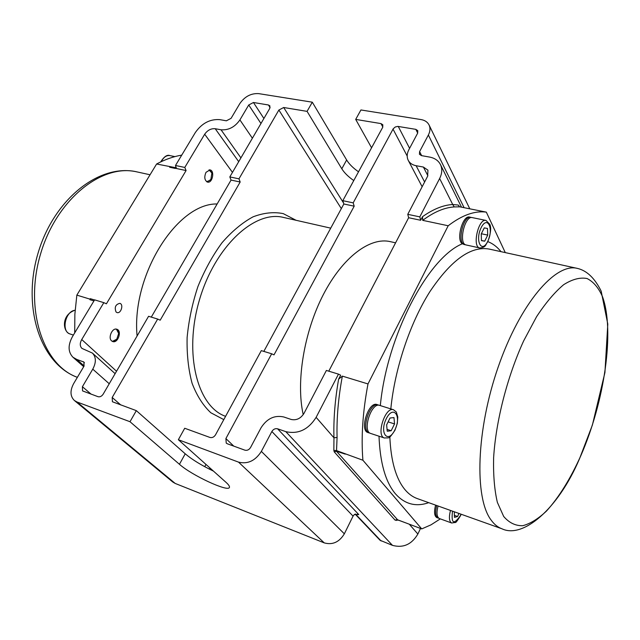 <?xml version="1.0" encoding="UTF-8"?>
<svg xmlns="http://www.w3.org/2000/svg" width="640" height="640" viewBox="0 0 640 640"><rect width="100%" height="100%" fill="white"/><g stroke="black" fill="none" stroke-linecap="round" stroke-linejoin="round"><path stroke-width="0.96" d="M459.352 206.632L458.296 205.064L452.712 204.496L454.216 206.928L459.896 206.84L486.32 212.128C474.792 210.568 462.08 215.112 448.192 225.76L422.696 220.352C433.824 212.048 444.336 207.576 454.216 206.928M458.944 205.816L458.296 205.064M263.832 351.392L343.84 203.992L342.824 200.68L382.672 127.376L382.84 124.8L380.992 123.592L355.696 119.408L360.928 109.96L421.032 119.568C424.872 120.24 427.544 122.04 429.056 124.968C430.456 128.008 430.224 131.352 428.368 135.016L419.592 151.624L419.44 154.264L421.44 155.616L429.608 157.072C434.736 158.064 438.344 160.552 440.44 164.544C442.424 168.792 442.152 173.44 439.64 178.512L452.712 204.496C443.24 205.08 433.176 209.136 422.528 216.672L422.696 220.352M397.624 519.808L336.512 451.272L337.08 437.456C336.544 418.36 338.304 397.92 342.36 376.12L367.992 383.936L448.192 225.76M367.992 383.936C362.72 411.936 361.024 437.368 362.912 460.24L336.456 450.576L333.856 450.432L334.248 451.872L395.048 520.104L398.472 520.184M395.048 520.104L397.096 519.608L421.736 528.904L362.912 460.24M421.736 528.904L430.992 524.848L440.312 518.88M486.32 212.128L505.28 252.6M370.032 433.144L368.016 432.568C359.192 430.432 368.624 401.056 377 404.552L378.944 405.256M465.456 244.712L462.272 243.8C455.848 239.752 462.712 214.816 469.632 217.072L471.568 217.568M438.712 518.176L436.888 517.64C434.32 516.096 433.888 511.928 435.6 505.128M369.264 432.976C360.448 430.848 369.88 401.448 378.248 404.944M370.728 433.464C361.92 431.336 371.368 401.92 379.72 405.408L393.496 409.744C385.264 406.28 375.768 435.92 384.448 438.008L370.728 433.464M394.536 423.928L391.184 430.728L387.224 431.232L386.64 424.856L390.032 418.008L393.976 417.584L394.536 423.928L388.12 421.864M387.056 429.384L391.184 430.728M438.008 518.04C435.44 516.504 435.016 512.336 436.728 505.528M450.488 510.432C448.76 517.288 449.152 521.472 451.664 523L439.328 518.52C436.768 516.984 436.344 512.808 438.056 506M458.984 513.464L457.568 516.512L454.456 517.36L454.296 511.792M454.344 515.36L457.568 516.512M464.696 244.648C456.704 243.632 463.16 214.96 470.88 217.328M466.152 244.968C458.168 243.952 464.632 215.264 472.336 217.624L486.016 220.432C478.44 218.088 471.888 246.968 479.752 247.952L466.152 244.968M487.712 235.096L484.712 241.168L481.464 240.656L481.224 234L484.256 227.888L487.488 228.472L487.712 235.096L481.352 233.752M481.456 240.472L484.712 241.168M342.36 376.12L338.624 379.168C334.976 399.992 333.424 419.536 333.96 437.808L337.08 437.456M338.624 379.168L340.672 375.2L338.48 374.128L316.128 417.352L333.96 437.808L333.856 450.432M405.448 522.768L397.304 519.744L396.152 520.456M345.28 454.128L336.512 451.272L334.248 451.872M338.48 374.128L326.384 370.448L304.024 413.336C300.704 418.56 296.392 420.592 291.104 419.44L283.8 416.976C274.536 414.952 266.96 418.544 261.064 427.744L250.568 447.488C249.072 449.824 247.176 450.712 244.888 450.168L227.264 443.752L226.24 443.12L225.896 438.568L271.68 353.784L261.304 350.624L215.528 434.824C214.04 437.104 212.192 437.984 209.992 437.464L184.712 428.256L178.36 439.728L225.944 482.272C228.704 484.76 229.856 486.488 229.4 487.464C228.136 492.264 191.664 475.272 179.448 464.296L130 421.72L76.96 401.976L74.36 400.48C70.136 396.272 69.912 390.632 73.68 383.552L84.032 366.112L83.928 362.064L76.728 359.408L72.96 357.24C67.976 352.008 67.832 345.088 72.536 336.488L94.592 299.848L103.824 302.656L81.736 339.536C79.744 343.2 79.8 346.152 81.896 348.376L92.416 353.088C96.2 357.104 96.32 362.464 92.768 369.152L82.408 386.712L82.56 390.912L98.064 396.704C100 397.144 101.696 396.312 103.144 394.208L148.576 316.288L157.672 319.056L112.2 397.48L112.408 401.76L136.328 410.64L185.216 453.8C192.136 459.632 201.552 465.4 213.472 471.12M328.784 371.176L408.648 217.728L407.76 214.336L427.616 176.248L427.944 170.176L423.384 167.048L416.12 165.712C412.424 164.976 409.808 163.208 408.272 160.408C406.672 157.168 406.864 153.608 408.848 149.728L417.624 133.216L417.792 130.672L415.816 129.352L397.848 126.4L395.28 126.984L393.24 128.744L353.192 202.864L354.192 206.184L274.008 354.88L271.68 353.784M408.648 217.728L420.672 220.272L419.808 216.872L407.76 214.336M439.64 178.512L419.808 216.872M342.824 200.68L353.192 202.864M343.84 203.992L354.192 206.184M395.584 242.84L390.376 241.656C370.176 236.776 342.688 257.088 323.328 294.616C303.96 332.072 295.856 381.904 303.224 414.656M271.864 431.504L353.056 516.128L354.36 514.528L358.784 514.584L277.576 428.8C275.248 428.28 273.344 429.184 271.864 431.504L261.36 451.392C255.328 460.8 247.712 464.376 238.52 462.12L178.36 439.728M353.056 516.128L344.344 533.824L261.36 451.392M238.52 462.12L324.24 542.888C332.576 545.176 339.272 542.152 344.344 533.824M324.24 542.888L175.2 483.44L76.96 401.976M74.36 400.48L172.744 481.984L175.2 483.44M355.144 514.12L380.04 540.264L392.48 545.368C403.24 548.232 411.704 544.456 417.864 534.04L420.504 528.448M316.128 417.352C308.32 429.656 298.208 434.416 285.792 431.64L277.576 428.8M353.768 180.552C348.336 176.784 344.344 172.864 341.808 168.776L307.072 111.368L283.696 107.504L278.872 110.024L238.968 178.84L240.176 182.016L160.192 320.192L157.672 319.056M151.288 317.112L231.048 180.08L240.176 182.016M231.048 180.08L229.824 176.92L238.968 178.84M263.896 118.472L253.448 102.504L268.44 104.984L269.896 105.872L269.72 108.496L229.824 176.92M130 421.72L136.328 410.64M176.296 167.592L175.28 168.44L176.176 168.088L175.496 165.488L184.792 167.448L186.08 170.552L106.416 303.8L103.824 302.656M176.288 167.824L156.608 164C165.064 159.456 173.44 156.504 181.736 155.128M74.72 332.856L74.864 314.24L76.84 295.128L90.008 299.144L89.92 299.696L93.944 300.92M156.608 164L76.84 295.128M90.008 299.144L89.92 299.696M175.528 168.312L186.08 170.552M217.144 203.968C177.096 203.032 131.296 275.344 137.088 335.992M238.712 161.672L215.208 128.712C211.016 128.384 207.512 130.224 204.688 134.224L184.792 167.448M111.584 340.864C107.752 337.688 112.376 327.432 116.816 329.232C122.264 330.664 117.976 343.592 112.736 341.552L111.584 340.864M206.008 172.328L209.992 169.896C215.008 170.672 212.448 183.48 207.56 182.104C204.52 180.384 204.008 177.128 206.008 172.328M116.048 311.976C114.272 307.256 115.544 304.376 119.848 303.344C123.92 304.352 120.936 314.016 116.992 312.552L116.048 311.976M307.072 111.368L312.304 102.192L346.64 159.984C349.152 164.096 353.112 168.032 358.52 171.8M175.496 165.488L195.376 132.472C201.928 123.208 210.08 118.936 219.816 119.64L226.368 120.808L231.072 118.344L239.88 103.504C244.816 96.472 251.08 93.184 258.68 93.624L312.304 102.192M215.208 128.712L221.04 129.784L240.92 157.888M252.384 138.224L239.912 119.912C234.88 127.072 228.584 130.36 221.04 129.784M239.912 119.912L248.728 104.984L260.968 123.504M253.448 102.504L248.728 104.984M422.528 216.672L420.672 220.272M355.696 119.408L371.576 147.792M209.608 169.848L211.88 173M208.992 169.888L211.888 173.032L210.88 179.44L207.208 182M210.432 180.12L206.656 181.712M116.432 329.136L118.672 333.472L116.76 339.224C115.112 341.152 113.44 341.744 111.744 341.008M116.776 339.208L112.376 341.408M115.68 329.096C117.496 329.488 118.488 330.952 118.672 333.472L118.664 333.384M462.272 243.8C427.792 258.032 386.952 335.776 380.32 405.6M501.016 251.664C497.216 246.92 492.832 243.568 487.848 241.616M379.008 436.208C380.048 462.848 385.52 482.048 395.408 493.792C404.728 504.2 415.832 507.16 428.72 502.672M394.872 429.944C387.984 444.216 379.104 433.152 386.272 418.744C393.392 404.408 401.88 415.968 394.872 429.944M417.336 498.608L417.208 498.56C412.648 496.928 408.528 493.912 404.856 489.512C395.92 478.624 390.912 461.064 389.832 436.848M390.816 408.896C394.752 368.696 410.008 323.056 429.832 291.736C451.152 259.968 470.96 245.752 489.264 249.088M461.024 514.192L460.48 515.464C453.752 525.152 451.096 523.712 452.496 511.152M487.76 241.328C481.592 254.12 474.768 240.504 481.16 227.664C487.504 214.872 494.016 228.864 487.76 241.328M501.952 528.792C522.624 538.816 557.864 509.784 579.616 458.496L592.376 425.096L604.928 372.536L607.792 324.08L601.168 291.12C594.728 278.12 586.784 270.544 577.328 268.384C555.504 262.544 520.096 303.664 498.232 366.904C476.216 430.024 474.248 497.936 491.104 520.064C494.264 524.424 497.88 527.328 501.952 528.792L417.208 498.56M503.688 516.464L497.368 502.384C494.456 490.024 493.208 475.112 493.624 457.648C495.896 421.104 507.216 376.92 523.632 340.928L536.584 316.688C545.696 302.84 554.712 292.184 563.64 284.704C572.264 279.24 580.072 277.176 587.064 278.528C593.432 281.728 598.584 287.792 602.512 296.712C614.928 330.992 604.544 401.304 580.904 455.536C570.44 478.776 558.976 497.272 546.512 511.024C538.32 518.768 530.416 523.664 522.792 525.696C515.512 525.912 509.144 522.84 503.688 516.464M233.752 446.112L225.896 438.568M393.024 129.104L407.192 156.048M357.376 514.056L358.784 514.584M381.128 540.992L355.472 514.024M285.792 431.64L392.48 545.368M417.864 534.04L409.384 524.32M209.344 469.112L209.952 467.976M205.968 464.408L204.728 466.696M120.808 404.984L112.2 397.48M296.064 220.288L283.28 213.632C273.76 211.712 263.672 212.784 253.032 216.848C242.304 222.664 231.976 231.288 222.048 242.704C212.64 255.536 204.608 270.136 197.952 286.488C192.336 303.424 188.72 320.48 187.112 337.656C186.744 354.384 188.4 369.592 192.088 383.28C196.84 395.688 203.088 405.52 210.84 412.768L223.792 419.616M278.872 110.024L341.328 208.616M73.384 335.072L70.088 333.984C60.92 331.648 65.312 310.904 75.128 310.264M161.304 161.632C163.6 157.152 166.472 155.144 169.936 155.6L174.896 156.616M137.104 171.928C98.768 163 53.28 200.08 37.816 253.96C22.04 307.76 40.432 363.8 77.368 377.336C43.2 365.312 24.208 309.568 40.376 254.624C56.176 199.568 101.968 163.184 137.104 171.928L150.056 174.768M116.536 371.248L81.736 339.536M204.688 134.224L232.472 172.376M169.624 167.24L175.28 168.44M94.52 299.968L90.288 298.672M225.584 416.328C197.36 406.624 183.592 353.752 199.36 300.208C214.808 246.568 254.68 209.88 283.544 217.448L330.728 228.144M83.2 361.64L84.44 362.736M91.176 394.2L82.408 386.712M92.768 369.152L109.24 383.752M343.52 202.944L283.696 107.504M380.992 123.592L382.84 127.032M268.44 104.984L270.104 107.576M423.384 167.048L427.864 175.744M424.616 182L416.12 165.712M421.648 155.656L419.592 151.624M428.368 135.016L464.096 207.688M409.6 148.32L398.248 126.448M415.816 129.352L417.696 133.088M84.136 365.928L76.728 359.408M179.448 464.296L185.216 453.8M346.64 159.984L341.808 168.776M459.888 206.84L468.592 208.592M384.448 438.008C389.648 437.344 388.24 440.088 394.968 430.256L397.304 423.448L397.792 416.952L396.304 411.984L393.496 409.744M451.664 523L455.312 522.448C455.608 523.096 457.352 520.824 460.544 515.656L461.152 514.24M479.752 247.952C486.312 247.376 485.144 244.96 487.792 241.736C490.72 233.576 491.4 227.776 489.824 224.352L486.016 220.432M577.096 268.336L489.248 249.088M70.088 333.984C62.488 331.792 61.128 314.68 75.136 310.192M160.648 161.944C164.12 156.568 167.216 154.448 169.936 155.6M92.416 353.088L115.12 373.664M461.504 207.16L440.44 164.544M408.272 160.408L422.152 186.736M429.056 124.968L469.784 208.808M72.96 357.24L83.696 366.68"/></g></svg>
